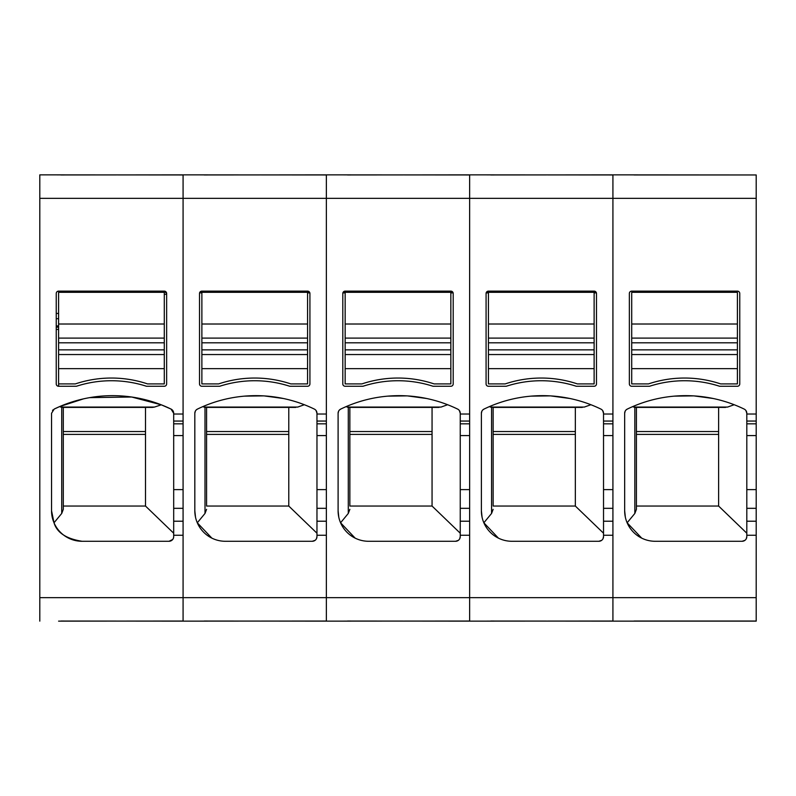<?xml version="1.0" encoding="UTF-8"?>
<svg xmlns="http://www.w3.org/2000/svg" width="796" height="796" viewBox="0 0 796 796"><rect width="100%" height="100%" fill="white"/><g stroke="black" fill="none" stroke-linecap="round" stroke-linejoin="round"><path stroke-width="1.19" d="M164.284 368.638L164.284 354.548L58.596 354.548L58.596 383.911L75.341 383.911A113.918 113.918 0 0 1 147.539 383.911L164.284 383.911L164.284 368.638L58.596 368.638M164.284 354.548L164.284 292.301L58.596 292.301L58.596 354.548M164.284 338.101L58.596 338.101M737.404 368.638L737.404 354.548L631.716 354.548L631.716 383.911L648.461 383.911A113.918 113.918 0 0 1 720.659 383.911L737.404 383.911L737.404 368.638L631.716 368.638M737.404 354.548L737.404 292.301L631.716 292.301L631.716 354.548M737.404 338.101L631.716 338.101M594.124 368.638L594.124 354.548L488.436 354.548L488.436 383.911L505.181 383.911A113.918 113.918 0 0 1 577.379 383.911L594.124 383.911L594.124 368.638L488.436 368.638M594.124 354.548L594.124 292.301L488.436 292.301L488.436 354.548M594.124 338.101L488.436 338.101M450.844 368.638L450.844 354.548L345.156 354.548L345.156 383.911L361.901 383.911A113.918 113.918 0 0 1 434.099 383.911L450.844 383.911L450.844 368.638L345.156 368.638M450.844 354.548L450.844 292.301L345.156 292.301L345.156 354.548M450.844 338.101L345.156 338.101M307.564 368.638L307.564 354.548L201.876 354.548L201.876 383.911L218.621 383.911A113.918 113.918 0 0 1 290.819 383.911L307.564 383.911L307.564 368.638L201.876 368.638M307.564 354.548L307.564 292.301L201.876 292.301L201.876 354.548M307.564 338.101L201.876 338.101M145.499 434.407L63.292 434.407L63.292 509.34L63.292 407.393L152.464 407.393L62.217 407.393L63.292 407.393L63.292 431.541L145.499 431.541M63.292 434.407L63.292 431.541M173.687 533.211L145.499 506.047L63.292 506.047M183.08 508.326L173.687 508.326L173.687 536.584A4.696 4.696 0 0 1 168.991 541.28L172.652 539.529M173.08 538.882L173.538 537.768M54.019 522.783C56.944 532.643 66.297 538.812 82.078 541.28A30.537 30.537 0 0 1 51.541 510.743L54.019 522.783L61.72 513.45L63.292 509.34M51.541 510.743L51.541 413.293L54.188 409.074L59.581 406.607L62.217 407.393M145.499 506.047L145.499 407.393M54.188 409.074A133.887 133.887 0 0 1 171.041 409.074A4.696 4.696 0 0 1 173.687 413.293L171.041 409.074L161.29 404.816L131.658 397.015L89.669 397.632M60.695 407.074L154.454 407.074L161.29 404.816M154.454 407.074L152.464 407.393M168.991 541.28L82.078 541.28M173.687 508.326L173.687 489.61L183.08 489.61M183.08 435.581L173.687 435.581L173.687 489.61M173.687 435.581L173.687 423.84L183.08 423.84M173.687 413.293L173.687 423.84M52.516 410.438L53.113 409.801M83.431 398.876L59.581 406.607M58.596 621.139L183.08 621.039L183.08 535.25L173.687 535.25M173.687 414.019L183.08 414.019L183.08 198.343L39.8 198.343L39.8 621.139M58.596 386.259L76.406 386.259A113.918 113.918 0 0 1 146.474 386.259L164.284 386.259A2.348 2.348 0 0 0 166.643 383.911L166.643 293.475A2.348 2.348 0 0 0 164.284 291.127L58.596 291.127A2.348 2.348 0 0 0 56.237 293.475L56.237 383.911A2.348 2.348 0 0 0 58.596 386.259L58.596 383.911M39.8 198.343L39.8 174.861L183.08 174.961L183.08 198.343L756.2 198.343L756.2 174.961L612.92 174.861L612.92 198.343L612.92 174.961L469.64 174.861L469.64 198.343L469.64 174.961L326.36 174.861L326.36 198.343L326.36 174.961L183.08 174.861L183.08 621.139L326.36 621.039L326.36 535.25L316.967 535.25L316.967 536.584A4.696 4.696 0 0 1 312.271 541.28L225.358 541.28A30.537 30.537 0 0 1 194.821 510.743L195.508 517.171M164.284 291.127L166.643 293.475M183.08 621.139L60.944 621.039M60.944 174.961L183.08 174.861M58.596 291.127L58.596 292.301M166.643 294.301L164.284 294.301M58.596 329.415L56.237 329.415M326.36 174.861L204.224 174.961M196.224 409.95L197.468 409.074A133.887 133.887 0 0 1 314.32 409.074A4.696 4.696 0 0 1 316.967 413.293L316.967 414.019L326.36 414.019L326.36 198.343L326.36 621.139L469.64 621.039L469.64 535.25L460.247 535.25L460.247 536.584A4.696 4.696 0 0 1 455.551 541.28L368.638 541.28A30.537 30.537 0 0 1 338.101 510.743L338.788 517.171M197.468 409.074A4.696 4.696 0 0 0 194.821 413.293L194.821 510.743M309.923 293.475A2.348 2.348 0 0 0 307.564 291.127L201.876 291.127A2.348 2.348 0 0 0 199.517 293.475L199.517 383.911A2.348 2.348 0 0 0 201.876 386.259L219.686 386.259A113.918 113.918 0 0 1 289.754 386.259L307.564 386.259A2.348 2.348 0 0 0 309.923 383.911L309.923 293.475M326.36 621.139L204.224 621.039M316.967 535.25L316.967 489.61L326.36 489.61M326.36 435.581L316.967 435.581L316.967 489.61M316.967 435.581L316.967 423.84L326.36 423.84M326.36 421.064L316.967 421.064L316.967 423.84M316.967 421.064L316.967 414.019M312.271 541.28L315.057 540.365M316.45 538.723L316.967 536.584M304.341 404.726L297.734 407.074L203.975 407.074L205 407.353L205 513.45L197.299 522.783L211.865 538.136M194.821 413.293L195.319 411.194M283.356 398.498L264.312 395.92M263.685 395.881L244.581 396.129M316.967 413.293L316.111 410.597M307.564 291.127L309.843 292.888L307.564 292.888M201.876 291.127L199.597 292.888L201.876 292.888M288.779 506.047L206.572 506.047L206.572 407.393L288.779 407.393L288.779 506.047L316.967 533.211M205 513.45L206.572 509.34M297.734 407.074L206.572 407.393M288.779 407.393L295.744 407.393M203.975 407.074L202.861 406.607M205 407.353L205.497 407.393M469.64 174.861L347.504 174.961M339.504 409.95L340.748 409.074A133.887 133.887 0 0 1 457.6 409.074A4.696 4.696 0 0 1 460.247 413.293L460.247 414.019L469.64 414.019L469.64 198.343L469.64 621.139L612.92 621.039L612.92 535.25L603.527 535.25L603.527 536.584A4.696 4.696 0 0 1 598.831 541.28L511.918 541.28A30.537 30.537 0 0 1 481.381 510.743L482.068 517.171M340.748 409.074A4.696 4.696 0 0 0 338.101 413.293L338.101 510.743M453.203 293.475A2.348 2.348 0 0 0 450.844 291.127L345.156 291.127A2.348 2.348 0 0 0 342.797 293.475L342.797 383.911A2.348 2.348 0 0 0 345.156 386.259L362.966 386.259A113.918 113.918 0 0 1 433.034 386.259L450.844 386.259A2.348 2.348 0 0 0 453.203 383.911L453.203 293.475M469.64 621.139L347.504 621.039M460.247 535.25L460.247 489.61L469.64 489.61M469.64 435.581L460.247 435.581L460.247 489.61M460.247 435.581L460.247 423.84L469.64 423.84M469.64 421.064L460.247 421.064L460.247 423.84M460.247 421.064L460.247 414.019M455.551 541.28L458.337 540.365M459.73 538.723L460.247 536.584M447.611 404.726L441.014 407.074L347.255 407.074L348.28 407.353L348.28 513.45L340.579 522.783L355.155 538.136M338.101 413.293L338.599 411.194M426.636 398.498L407.592 395.92M406.965 395.881L387.861 396.129M460.247 413.293L459.392 410.597M450.844 291.127L453.123 292.888L450.844 292.888M345.156 291.127L342.877 292.888L345.156 292.888M432.059 506.047L349.852 506.047L349.852 407.393L432.059 407.393L432.059 506.047L460.247 533.211M348.28 513.45L349.852 509.34M441.014 407.074L349.852 407.393M432.059 407.393L439.024 407.393M347.255 407.074L346.141 406.607M348.28 407.353L348.777 407.393M612.92 174.861L490.784 174.961M482.784 409.95L484.028 409.074A133.887 133.887 0 0 1 600.88 409.074A4.696 4.696 0 0 1 603.527 413.293L603.527 414.019L612.92 414.019L612.92 198.343L612.92 621.139L756.2 621.139L756.2 521.211L746.807 521.211L746.807 536.584A4.696 4.696 0 0 1 742.111 541.28L655.198 541.28A30.537 30.537 0 0 1 624.661 510.743L625.348 517.171M484.028 409.074A4.696 4.696 0 0 0 481.381 413.293L481.381 510.743M596.483 293.475A2.348 2.348 0 0 0 594.124 291.127L488.436 291.127A2.348 2.348 0 0 0 486.077 293.475L486.077 383.911A2.348 2.348 0 0 0 488.436 386.259L506.246 386.259A113.918 113.918 0 0 1 576.314 386.259L594.124 386.259A2.348 2.348 0 0 0 596.483 383.911L596.483 293.475M612.92 621.139L490.784 621.039M603.527 535.25L603.527 489.61L612.92 489.61M612.92 435.581L603.527 435.581L603.527 489.61M603.527 435.581L603.527 423.84L612.92 423.84M612.92 421.064L603.527 421.064L603.527 423.84M603.527 421.064L603.527 414.019M598.831 541.28L601.617 540.365M603.01 538.723L603.527 536.584M590.891 404.726L584.294 407.074L490.535 407.074L491.56 407.353L491.56 513.45L483.859 522.783L498.425 538.136M481.381 413.293L481.879 411.194M569.926 398.498L550.872 395.92M550.245 395.881L531.141 396.129M603.527 413.293L602.672 410.597M594.124 291.127L596.403 292.888L594.124 292.888M488.436 291.127L486.157 292.888L488.436 292.888M575.339 506.047L493.132 506.047L493.132 407.393L575.339 407.393L575.339 506.047L603.527 533.211M491.56 513.45L493.132 509.34M584.294 407.074L493.132 407.393M575.339 407.393L582.304 407.393M490.535 407.074L489.421 406.607M491.56 407.353L492.057 407.393M756.2 174.961L634.064 174.961M756.2 423.84L756.2 435.581L746.807 435.581L746.807 423.84L756.2 423.84L756.2 198.343M756.2 421.064L746.807 421.064L746.807 413.293A4.696 4.696 0 0 0 744.16 409.074A133.887 133.887 0 0 0 627.308 409.074A4.696 4.696 0 0 0 624.661 413.293L624.661 510.743M739.763 293.475A2.348 2.348 0 0 0 737.404 291.127L631.716 291.127A2.348 2.348 0 0 0 629.357 293.475L629.357 383.911A2.348 2.348 0 0 0 631.716 386.259L649.526 386.259A113.918 113.918 0 0 1 719.594 386.259L737.404 386.259A2.348 2.348 0 0 0 739.763 383.911L739.763 293.475M634.064 621.039L756.2 621.039M756.2 435.581L756.2 521.211M756.2 508.326L746.807 508.326L746.807 521.211M746.807 508.326L746.807 489.61L756.2 489.61M746.807 435.581L746.807 489.61M746.807 421.064L746.807 423.84M742.111 541.28L744.897 540.365M746.29 538.723L746.807 536.584M734.171 404.726L727.574 407.074L633.815 407.074L634.84 407.353L634.84 513.45L627.139 522.783L641.705 538.136M624.661 413.293L625.159 411.194M626.064 409.95L627.308 409.074M713.196 398.498L694.152 395.92M693.525 395.881L674.421 396.129M746.807 413.293L745.952 410.597M634.84 407.353L718.619 407.393L718.619 506.047L746.807 533.211M718.619 506.047L636.412 506.047L636.412 509.34L634.84 513.45M727.574 407.074L718.619 407.393M633.815 407.074L632.701 406.607M636.412 407.393L636.412 509.34M635.337 407.393L725.584 407.393M164.284 349.852L58.596 349.852M164.284 324.012L58.596 324.012M164.284 342.797L58.596 342.797M737.404 349.852L631.716 349.852M737.404 324.012L631.716 324.012M737.404 342.797L631.716 342.797M594.124 349.852L488.436 349.852M594.124 324.012L488.436 324.012M594.124 342.797L488.436 342.797M450.844 349.852L345.156 349.852M450.844 324.012L345.156 324.012M450.844 342.797L345.156 342.797M307.564 349.852L201.876 349.852M307.564 324.012L201.876 324.012M307.564 342.797L201.876 342.797M61.72 513.45L61.72 407.353M756.2 597.657L39.8 597.657M183.08 421.064L173.687 421.064M173.687 521.211L183.08 521.211M56.237 313.445L58.596 313.445M56.237 318.679L58.596 318.679M58.596 325.922L56.237 325.922M56.237 327.176L58.596 327.176M326.36 521.211L316.967 521.211M326.36 508.326L316.967 508.326M288.779 434.407L206.572 434.407M206.572 431.541L288.779 431.541M469.64 521.211L460.247 521.211M469.64 508.326L460.247 508.326M432.059 434.407L349.852 434.407M349.852 431.541L432.059 431.541M612.92 521.211L603.527 521.211M612.92 508.326L603.527 508.326M575.339 434.407L493.132 434.407M493.132 431.541L575.339 431.541M746.807 535.25L756.2 535.25M746.807 414.019L756.2 414.019M636.412 434.407L718.619 434.407M718.619 431.541L636.412 431.541"/></g></svg>
